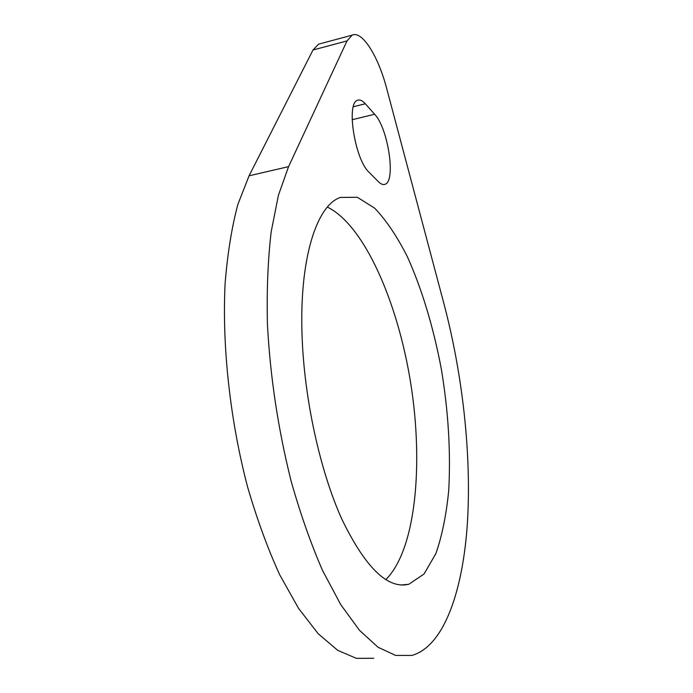 <?xml version="1.0" encoding="UTF-8"?>
<svg xmlns="http://www.w3.org/2000/svg" width="693" height="693" viewBox="0 0 693 693"><rect width="100%" height="100%" fill="white"/><g stroke="black" fill="none" stroke-linecap="round" stroke-linejoin="round"><path stroke-width="1.04" d="M374.636 114.258C388.21 128.3 396.136 181.575 384.97 184.303C383.064 185.005 380.899 184.156 378.482 181.757L369.066 172.28C354.929 159.849 345.876 102.659 357.605 100.26C359.901 99.411 362.482 100.58 365.35 103.777L374.636 114.258L352.139 119.716M385.75 579.651C415.904 549.965 423.64 464.353 410.732 383.35C397.834 302.278 364.475 225.355 327.399 207.077M302.061 335.525C299.246 258.117 316.874 205.128 340.376 197.444L357.328 197.271L374.757 208.221C386.278 220.383 397.141 236.53 407.337 256.653C421.924 288.929 433.575 327.841 441.354 369.204C448.371 411.573 450.831 451.966 448.726 490.401C446.37 514.596 442.099 535.646 435.906 553.56L424.038 574.003L408.87 584.251C387.708 589.414 365.341 567.662 341.77 518.996C319.923 470.573 304.158 398.432 302.061 335.525M347.02 40.904L352.148 35.144C362.326 30.388 378.447 56.609 386.763 88.765L443.996 303.941C462.664 374.844 471.604 454.461 467.411 522.92C462.967 590.592 444.196 646.24 411.885 655.431L395.66 655.431L378.031 647.245L359.511 630.353L340.748 604.625L322.522 570.426C310.888 543.736 300.407 513.929 291.095 481.011C278.101 429.062 270.201 376.749 267.42 324.064C266.666 290.523 267.914 259.771 271.162 231.834L278.413 195.305L288.574 166.632L347.02 40.904L313.002 50L249.064 175.814L237.881 204.383C231.757 227.304 227.495 253.733 225.095 283.68C222.003 345.894 230.024 420.131 247.54 486.772C256.99 519.204 267.715 548.553 279.721 574.826L298.631 608.48L318.243 633.783L337.734 650.363L356.41 658.35L373.718 658.255M320.348 43.694L318.555 44.179L313.002 50M365.35 103.777L353.317 106.748M249.064 175.814L288.574 166.632M384.97 184.303L383.913 184.537M408.87 584.251L400.935 585.013M318.555 44.179L352.148 35.144"/></g></svg>
